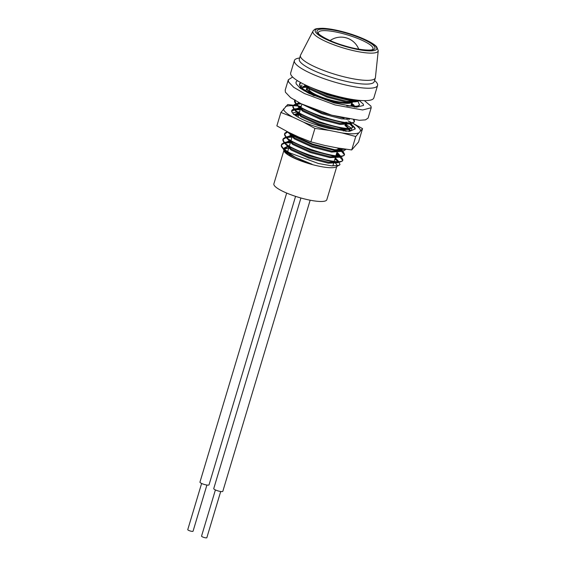 <?xml version="1.0" encoding="UTF-8"?>
<svg xmlns="http://www.w3.org/2000/svg" width="566" height="566" viewBox="0 0 566 566"><rect width="100%" height="100%" fill="white"/><g stroke="black" fill="none" stroke-linecap="round" stroke-linejoin="round"><path stroke-width="0.85" d="M364.348 100.628L370.935 106.111L371.204 107.752L368.105 118.089L365.48 119.858L359.368 120.296L331.733 115.202L301.126 103.762L290.528 97.564L285.42 92.216L285.2 90.128L288.299 79.792L292.636 77.026M300.504 87.886L300.376 88.317M359.53 100.741L363.287 104.13L363.521 105.446L356.545 107.151L334.103 102.92L309.107 93.475L300.412 88.346L296.181 83.895L295.983 82.098L297.313 80.591M301.926 84.957L301.331 87.037M300.022 88.048L301.105 87.723L300.864 88.671M371.204 107.752L362.608 109.967L335.065 104.929L304.409 93.517L293.747 87.313L288.554 81.95L288.299 79.792M295.339 114.282L296.549 114.297M348.974 129.013L349.675 129.444M295.056 115.223L298.551 115.337M297.009 108.736L298.282 108.75M352.675 125.567A34.745 7.273 -163.3 0 1 353.078 125.907A34.745 7.273 -163.3 0 1 355.271 128.928L349.526 131.34L328.69 128.376A31.583 6.608 -163.3 0 1 293.676 114.127A31.583 6.608 -163.3 0 1 291.709 110.66A31.583 6.608 -163.3 0 1 293.818 109.139M295.388 109.698L300.213 109.79M345.989 122.079L346.824 122.482M348.359 123.275L351.712 125.263M352.88 126.105L355.271 128.928M280.899 112.436L276.859 125.878L288.349 132.175L298.933 137.142L310.89 141.854L324.714 145.434L337.421 147.945L351.719 149.948L358.519 142.073L362.551 128.624L355.752 136.498L341.928 132.918L329.228 130.399L314.922 128.404L303.44 122.114L292.855 117.141L280.899 112.436L287.698 104.554L293.407 105.262M283.474 108.927A40.115 8.391 16.7 0 0 286.035 112.613A40.115 8.391 16.7 0 0 292.855 117.141M348.585 131.369L351.875 129.939L351.394 128.39M350.955 127.888L345.38 124.124M348.882 128.807L350.948 130.838M346.611 131.333L343.711 129.671M299.548 112.011L298.049 112.011M296.945 112.054L292.445 112.867M294.044 114.445L298.905 114.162M294.454 108.983A31.583 6.608 -163.3 0 1 297.794 108.672L300.56 108.637M291.66 110.908L293.945 109.302M294.582 109.125L297.794 108.672M303.44 122.114A40.115 8.391 16.7 0 0 329.228 130.399M341.928 132.918A40.115 8.391 16.7 0 0 358.335 132.996M360.45 130.548A40.115 8.391 16.7 0 0 352.342 123.041M348.026 120.905L351.069 122.334M301.218 106.443A40.115 8.391 16.7 0 0 299.315 106.196M297.992 106.047A40.115 8.391 16.7 0 0 293.386 105.708M293.195 105.708A40.115 8.391 16.7 0 0 285.589 106.479M293.811 105.318L297.794 105.884M299.181 106.097L301.225 106.422M352.42 123.027L362.551 128.624M351.719 149.948L355.752 136.498M310.89 141.854L314.922 128.404M374.572 80.478A43.419 9.084 -163.3 0 1 377.564 85.501L373.85 97.897A43.419 9.084 -163.3 0 1 348.394 98.76A43.419 9.084 -163.3 0 1 305.01 84.794A43.419 9.084 -163.3 0 1 290.669 72.943L294.391 60.541A43.419 9.084 -163.3 0 1 299.655 58.001M377.564 85.501A43.419 9.084 -163.3 0 1 352.116 86.365A43.419 9.084 -163.3 0 1 308.725 72.398A43.419 9.084 -163.3 0 1 294.391 60.541M309.178 88.36L307.288 88.353A23.079 4.832 16.7 0 0 307.26 88.43A23.079 4.832 16.7 0 0 315.446 94.996A23.079 4.832 16.7 0 0 338.277 102.213A23.079 4.832 16.7 0 0 351.465 101.696A23.079 4.832 16.7 0 0 351.387 100.819M350.906 100.048A23.079 4.832 16.7 0 0 350.269 99.375M300.928 197.994L213.75 488.585A4.74 0.99 16.7 0 0 213.998 489.066A4.74 0.99 16.7 0 0 218.915 491.147A4.74 0.99 16.7 0 0 222.82 491.302L310.154 200.208M215.405 489.923L201.546 536.115A2.766 0.58 16.7 0 0 201.694 536.391A2.766 0.58 16.7 0 0 204.567 537.608A2.766 0.58 16.7 0 0 206.845 537.7L220.698 491.507M286.672 193.063L199.954 482.112A4.74 0.99 16.7 0 0 202.84 483.965A4.74 0.99 16.7 0 0 208.026 485.133A4.74 0.99 16.7 0 0 209.031 484.829L295.572 196.367M201.616 483.449L187.756 529.642A2.766 0.58 16.7 0 0 189.44 530.717A2.766 0.58 16.7 0 0 192.468 531.403A2.766 0.58 16.7 0 0 193.048 531.226L206.908 485.034M309.312 87.914L309.001 88.954A21.26 4.45 16.7 0 0 326.851 98.944A21.26 4.45 16.7 0 0 349.724 101.172L349.894 100.621M338.942 162.053L340.003 164.642L335.971 166.984A27.635 5.78 -163.3 0 1 308.81 163.581A27.635 5.78 -163.3 0 1 284.259 151.469L283.509 149.367M284.104 151.157A27.635 5.78 -163.3 0 1 283.998 150.096A27.635 5.78 -163.3 0 1 284.068 149.919M336.763 166.581L326.808 199.748A27.635 5.78 -163.3 0 1 326.66 200.067A27.635 5.78 -163.3 0 1 297.872 197.095A27.635 5.78 -163.3 0 1 273.873 183.865L283.821 150.697M378.244 50.707L376.758 46.95C374.211 43.462 362.091 37.349 347.984 33.182C338.213 30.288 329.865 28.661 322.938 28.3C313.656 28.399 314.795 29.524 313.147 30.826L312.977 31.123A34.094 7.139 -163.3 0 0 341.843 47.523A34.094 7.139 -163.3 0 0 378.003 51.379A34.094 7.139 -163.3 0 0 378.244 50.707L375.414 77.577A39.111 8.186 -163.3 0 1 375.35 77.896A39.111 8.186 -163.3 0 1 375.138 78.349A39.111 8.186 -163.3 0 1 334.393 74.146A39.111 8.186 -163.3 0 1 300.426 55.418A39.111 8.186 -163.3 0 1 300.553 55.114L312.977 31.123A34.094 7.139 -163.3 0 1 313.055 30.988M375.35 77.896L374.218 81.653A39.111 8.186 -163.3 0 1 374.006 82.105A39.111 8.186 -163.3 0 1 333.268 77.903A39.111 8.186 -163.3 0 1 299.301 59.175L300.426 55.418M339.218 165.329L331.619 165.852L318.354 163.475L289.898 152.962A31.583 6.608 16.7 0 1 281.62 146.835A31.583 6.608 16.7 0 1 281.267 145.66L281.528 144.797L284.479 143.141M281.62 146.835L283.842 149.707L295.388 157.298L312.135 164.281C301.919 161.423 293.888 158.204 288.044 154.631L283.877 150.804M314.859 89.053L327.615 94.211L349.767 99.892L358.66 100.288M308.031 86.202L327.41 94.89L349.562 100.578L358.844 100.911L360.259 100.43M300.588 82.523L299.633 84.256L301.501 88.126L305.774 91.374L314.144 95.817M300.022 83.152C293.068 90.935 356.665 111.912 359.353 104.816L358.434 102.276L357.231 101.095M301.062 82.785L299.768 83.924M346.774 105.941L357.181 106.45L359.148 105.495L359.509 104.498M295.035 99.779C288.08 107.554 351.677 128.539 354.366 121.435L354.274 119.907M294.801 100.366L296.513 104.752L300.794 108L320.759 117.063L342.918 122.744L352.194 123.077L354.16 122.122L354.521 121.124M295.671 103.84L293.372 105.318L292.983 106.422L294.851 110.292L299.131 113.54L319.097 122.603L341.256 128.284L350.531 128.616L352.498 127.661L352.859 126.664L351.783 124.442L350.375 123.275M293.372 105.318C286.417 113.101 350.014 134.078 352.703 126.982L352.859 126.664M296.117 104.349L293.117 106.09M294.009 109.387L291.653 110.964M289.389 132.663L292.686 135.019L312.651 144.082L334.81 149.764L345.982 149.233M287.535 131.758L292.481 135.706L312.446 144.769L334.605 150.45L343.88 150.782L346.081 149.247M287.224 131.595L285.059 133.024L284.67 134.135L286.538 137.998L290.818 141.245L310.784 150.308L332.942 155.99L342.218 156.322L344.185 155.374L344.545 154.369L343.47 152.155L342.225 151.101M285.059 133.024C278.104 140.807 341.701 161.784 344.39 154.688L344.545 154.369M287.804 132.055L284.804 133.802M285.696 137.092L283.396 138.571L283.007 139.675L284.875 143.545L289.155 146.792L309.121 155.848L331.28 161.529L340.555 161.862L342.522 160.914L342.883 159.909L341.807 157.695L340.562 156.648M283.396 138.571C276.441 146.346 340.039 167.331 342.727 160.228L342.883 159.909M286.141 137.595L283.142 139.342M284.033 142.632L281.734 144.111L281.344 145.214M281.734 144.111C280.701 146.29 283.425 149.24 289.898 152.962M356.056 100.444L355.137 99.871M307.402 86.563L302.768 86.768M300.659 87.221L299.541 87.673M356.566 101.611L355.851 101.13M354.67 100.401L353.241 99.595M306.814 87.242L302.477 87.468M354.394 105.984L351.352 104.222M354.755 107.052L354.189 106.67M353.007 105.941L351.146 104.908M300.001 103.203L296.322 103.663M354.358 121.449L353.46 119.808M301.324 103.861L296.846 104.194M300.532 108.722L294.66 109.203M352.696 126.989L349.201 123.296M300.327 109.408L295.183 109.74M294.454 109.889L291.667 111.318M350.878 130.873L348.713 128.815M298.869 114.268L294.143 114.523M350.297 131.079L347.538 128.836M298.664 114.948L294.872 115.089M341.093 150.315L338.051 148.554M292.226 136.434L286.346 136.915M344.383 154.695L341.602 151.49M339.706 150.273L337.845 149.24M292.014 137.114L286.877 137.446M339.43 155.855L336.388 154.094M290.563 141.974L284.684 142.455M342.72 160.235L339.225 156.541M338.043 155.813L336.183 154.78M290.351 142.66L285.214 142.986M308.173 87.136A23.687 4.96 16.7 0 0 306.673 88.254A23.687 4.96 16.7 0 0 326.561 99.39A23.687 4.96 16.7 0 0 352.052 101.866A23.687 4.96 16.7 0 0 351.925 100.875M351.422 100.111A23.687 4.96 16.7 0 0 350.418 99.128M284.514 149.382A27.635 5.78 -163.3 0 1 288.639 148.377M334.018 161.996A27.635 5.78 -163.3 0 1 336.961 165.902M283.75 148.716L286.665 147.273L289.049 147.004M334.86 159.18L338.199 161.402M304.204 84.405L309.326 89.025L326.971 97.119L346.555 102.227L356.481 101.76L356.651 101.123M356.396 100.444L356.071 99.991M306.73 86.018L302.315 88.006M302.18 88.756L302.435 89.739M354.939 107.066L354.988 106.663M354.047 105.149L351.613 103.33M302.668 104.512L321.983 113.745L341.567 118.853L349.526 119.242M299.676 103.04L297.327 104.632M297.192 105.375L302.676 111.191L320.321 119.284L339.904 124.393L349.83 123.926L350 123.289M300.716 108.12L298.961 108.354L295.664 110.172M295.53 110.922L301.013 116.73L318.658 124.824L338.242 129.932L348.168 129.465L348.338 128.829M348.246 128.149L344.963 125.496M299.053 113.66L294.653 114.919M288.879 133.088L294.362 138.896L312.007 146.99L331.591 152.098L341.652 151.355M341.432 150.315L339.204 148.242M292.403 135.826L290.648 136.066L287.351 137.885M287.217 138.628L292.7 144.436L310.345 152.537L329.928 157.645L339.855 157.178L340.025 156.747M339.77 155.855L336.657 153.202M290.74 141.366L288.985 141.606L285.689 143.424M285.554 144.167L291.037 149.983L308.682 158.077L328.266 163.185L338.192 162.718L338.362 162.074M338.107 161.402L334.994 158.742M289.077 146.905L287.323 147.146L284.026 148.964M283.891 149.749L288.044 154.631M302.244 88.197L302.69 86.895L305.803 85.176L309.602 88.098L327.247 96.199L346.831 101.307L355.094 101.639L356.46 101.123M302.527 87.27L302.499 88.169M303.135 89.541L304.352 90.921M354.125 107.002L354.797 106.663M352.434 102.75L351.896 102.404M301.501 88.126L304.175 90.815M310.196 107.823L322.259 112.818L344.05 118.216M298.784 102.58L297.702 103.514L297.511 104.788M298.148 106.167L302.952 110.264L320.597 118.365L340.18 123.473L348.444 123.805L349.816 123.289M347.446 119.376L346.908 119.03M299.775 107.342L296.039 109.061L295.848 110.335M296.485 111.707L301.289 115.804L318.934 123.904L338.518 129.013L346.781 129.345L348.154 128.829M348.606 128.142L345.246 124.57M298.112 112.882L294.334 114.679M345.232 131.255L343.583 130.109M289.834 133.873L294.638 137.97L312.283 146.07L331.867 151.179L340.131 151.511L343.88 150.782M341.956 150.308L340.987 148.518M291.462 135.048L287.726 136.767L287.535 138.04M288.172 139.413L292.976 143.516L310.621 151.61L330.204 156.718L338.468 157.051L339.841 156.541M340.293 155.848L337.47 152.622M289.799 140.587L286.063 142.307L285.872 143.58M286.509 144.96L291.313 149.056L308.958 157.15L328.542 162.258L336.805 162.598L338.178 162.081M338.638 161.388L335.27 157.822M288.136 146.127L284.401 147.846L284.21 149.12M285.115 150.853L289.65 154.596L307.296 162.697L312.135 164.281M374.784 48.69A30.239 6.325 -163.3 0 1 342.409 45.167A30.239 6.325 -163.3 0 1 317.193 30.606A30.239 6.325 -163.3 0 1 349.569 34.13A30.239 6.325 -163.3 0 1 374.784 48.69M372.584 49.419A28.484 5.964 16.7 0 0 372.831 49.122A28.484 5.964 16.7 0 0 349.073 35.403A28.484 5.964 16.7 0 0 318.573 32.085A28.484 5.964 16.7 0 0 318.41 33.168L318.41 33.168C318.276 34.83 330.494 41.877 343.859 45.57C357.252 49.978 371.749 50.926 372.584 49.419L372.584 49.419M315.396 30.04A32.128 6.721 16.7 0 0 342.189 45.513A32.128 6.721 16.7 0 0 376.588 49.256A32.128 6.721 16.7 0 0 349.795 33.783A32.128 6.721 16.7 0 0 315.396 30.04M358.738 49.15A19.046 19.046 0 0 0 330.12 40.568M306.942 89.506L307.26 88.43M351.146 102.764L351.465 101.696M286.997 153.846L287.379 152.579M287.662 151.624L289.12 146.771M289.325 146.085L290.783 141.231M290.988 140.545L292.445 135.684M292.65 135.005L292.863 134.291M298.02 117.12L299.096 113.518M299.301 112.839L300.758 107.979M300.963 107.292L301.911 104.144M305.951 90.673L306.673 88.254M332.829 165.944L334.053 161.876M334.258 161.19L335.447 157.235M335.921 155.65L336.827 152.615M337.584 150.11L338.192 148.08M343.293 131.079L344.029 128.631M345.14 124.909L345.692 123.084M346.802 119.362L346.979 118.796M350.885 105.778L352.052 101.866M356.559 100.444L356.106 99.998M302.796 86.739L305.612 86.188M356.071 107.137L355.568 106.641M296.874 103.543L299.619 103.012M351.783 124.442L350.58 123.261M295.211 109.082L298.961 108.354M350.121 129.989L348.918 128.807M293.549 114.629L297.299 113.9M343.47 152.155L342.373 151.072M341.595 150.315L340.746 149.481M286.898 136.795L290.648 136.066M341.807 157.695L340.711 156.619M339.933 155.855L339.084 155.02M285.236 142.335L288.985 141.606M286.665 147.273L287.323 147.146M338.27 161.395L337.421 160.56M356.615 101.484L356.891 100.564M354.953 107.024L355.229 106.104M297.256 104.816L297.539 103.896M349.965 123.65L350.241 122.73M295.594 110.363L295.877 109.436M348.302 129.19L348.578 128.27M287.287 138.069L287.563 137.142M339.989 156.902L340.272 155.975M285.625 143.608L285.901 142.682M338.327 162.442L338.61 161.515M283.962 149.148L284.238 148.228M355.094 101.639L358.844 100.911M354.281 107.016L357.181 106.45M299.237 107.427L296.513 104.752M348.444 123.805L352.194 123.077M297.575 112.967L294.851 110.292M346.781 129.345L350.531 128.616M290.924 135.132L288.2 132.458M289.261 140.672L286.538 137.998M338.468 157.051L342.218 156.322M287.599 146.212L284.875 143.545M336.805 162.598L340.555 161.862M285.936 151.759L283.842 149.707M350.099 99.934L350.347 99.121"/></g></svg>
